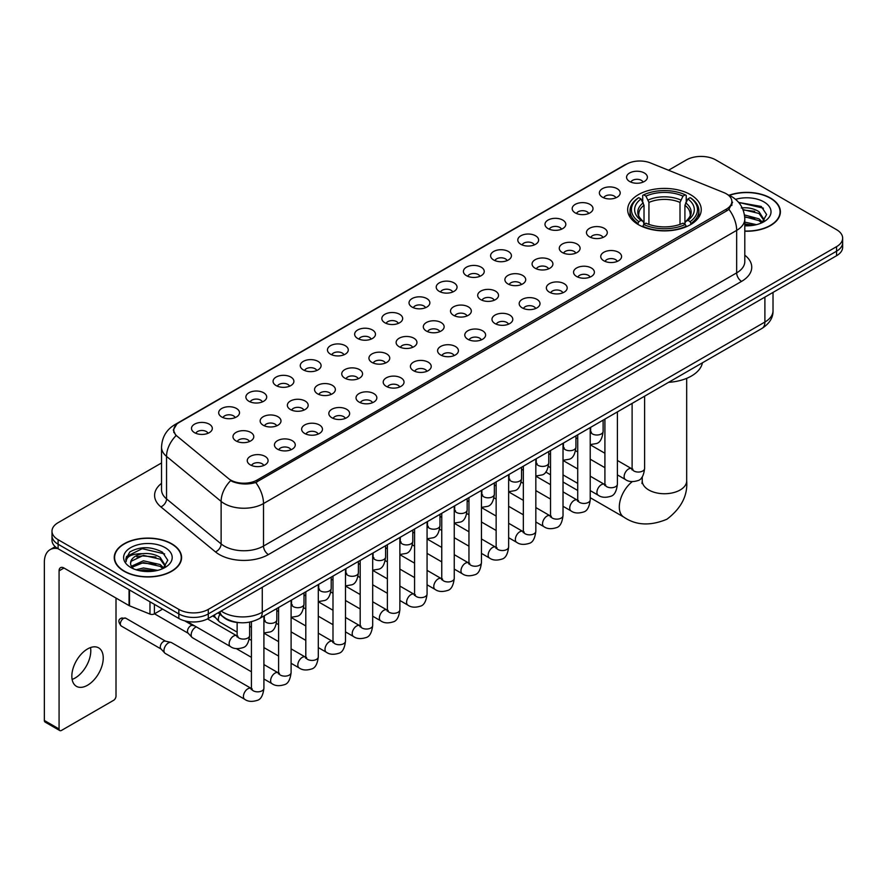 <?xml version="1.0" encoding="UTF-8"?>
<svg xmlns="http://www.w3.org/2000/svg" width="887" height="887" viewBox="0 0 887 887"><rect width="100%" height="100%" fill="white"/><g stroke="black" fill="none" stroke-linecap="round" stroke-linejoin="round"><path stroke-width="1.33" d="M690.474 194.641A36.788 21.244 0 0 0 650.382 190.029A36.788 21.244 0 0 0 627.674 209.654A36.788 21.244 0 0 0 638.452 224.677A36.788 21.244 0 0 0 678.544 229.278A36.788 21.244 0 0 0 701.251 209.654A36.788 21.244 0 0 0 690.474 194.641M602.428 197.191A10.411 6.009 180 0 1 600.355 195.484A10.411 6.009 180 0 1 603.803 188.011A10.411 6.009 180 0 1 617.152 188.687A10.411 6.009 180 0 1 619.215 195.484A10.411 6.009 180 0 1 602.428 197.191M615.877 197.812A6.242 3.603 0 0 0 614.203 196.049A6.242 3.603 0 0 0 608.05 195.14A6.242 3.603 0 0 0 603.692 197.812M575.231 212.891A10.411 6.009 180 0 1 573.168 211.184A10.411 6.009 180 0 1 576.617 203.711A10.411 6.009 180 0 1 589.955 204.387A10.411 6.009 180 0 1 592.028 211.184A10.411 6.009 180 0 1 575.231 212.891M588.691 213.512A6.242 3.603 0 0 0 587.017 211.749A6.242 3.603 0 0 0 580.863 210.84A6.242 3.603 0 0 0 576.506 213.512M548.044 228.591A10.411 6.009 180 0 1 545.971 226.884A10.411 6.009 180 0 1 549.419 219.411A10.411 6.009 180 0 1 562.768 220.087A10.411 6.009 180 0 1 564.831 226.884A10.411 6.009 180 0 1 548.044 228.591M561.493 229.212A6.242 3.603 0 0 0 559.819 227.449A6.242 3.603 0 0 0 553.665 226.54A6.242 3.603 0 0 0 549.308 229.212M520.846 244.291A10.411 6.009 180 0 1 518.784 242.583A10.411 6.009 180 0 1 522.232 235.11A10.411 6.009 180 0 1 535.571 235.787A10.411 6.009 180 0 1 537.644 242.583A10.411 6.009 180 0 1 520.846 244.291M534.307 244.912A6.242 3.603 0 0 0 532.632 243.149A6.242 3.603 0 0 0 526.479 242.24A6.242 3.603 0 0 0 522.121 244.912M493.66 259.98A10.411 6.009 180 0 1 491.586 258.283A10.411 6.009 180 0 1 495.035 250.81A10.411 6.009 180 0 1 508.384 251.487A10.411 6.009 180 0 1 510.446 258.283A10.411 6.009 180 0 1 493.66 259.98M507.109 260.612A6.242 3.603 0 0 0 505.435 258.849A6.242 3.603 0 0 0 499.281 257.94A6.242 3.603 0 0 0 494.924 260.612M466.462 275.68A10.411 6.009 180 0 1 464.4 273.983A10.411 6.009 180 0 1 467.848 266.51A10.411 6.009 180 0 1 481.186 267.187A10.411 6.009 180 0 1 483.26 273.983A10.411 6.009 180 0 1 466.462 275.68M479.922 276.312A6.242 3.603 0 0 0 478.248 274.549A6.242 3.603 0 0 0 472.095 273.639A6.242 3.603 0 0 0 467.737 276.312M439.276 291.38A10.411 6.009 180 0 1 437.202 289.683A10.411 6.009 180 0 1 440.651 282.21A10.411 6.009 180 0 1 454 282.886A10.411 6.009 180 0 1 456.062 289.683A10.411 6.009 180 0 1 439.276 291.38M452.725 292.011A6.242 3.603 0 0 0 451.051 290.249A6.242 3.603 0 0 0 444.897 289.339A6.242 3.603 0 0 0 440.54 292.011M412.078 307.079A10.411 6.009 180 0 1 410.016 305.383A10.411 6.009 180 0 1 413.464 297.91A10.411 6.009 180 0 1 426.802 298.575A10.411 6.009 180 0 1 428.876 305.383A10.411 6.009 180 0 1 412.078 307.079M425.538 307.7A6.242 3.603 0 0 0 423.864 305.948A6.242 3.603 0 0 0 417.71 305.039A6.242 3.603 0 0 0 413.353 307.7M384.891 322.779A10.411 6.009 180 0 1 382.818 321.083A10.411 6.009 180 0 1 386.266 313.61A10.411 6.009 180 0 1 399.616 314.275A10.411 6.009 180 0 1 401.678 321.083A10.411 6.009 180 0 1 384.891 322.779M398.341 323.4A6.242 3.603 0 0 0 396.666 321.648A6.242 3.603 0 0 0 390.513 320.728A6.242 3.603 0 0 0 386.155 323.4M357.694 338.479A10.411 6.009 180 0 1 355.632 336.783A10.411 6.009 180 0 1 359.08 329.31A10.411 6.009 180 0 1 372.418 329.975A10.411 6.009 180 0 1 374.491 336.783A10.411 6.009 180 0 1 357.694 338.479M371.154 339.1A6.242 3.603 0 0 0 369.48 337.348A6.242 3.603 0 0 0 363.326 336.428A6.242 3.603 0 0 0 358.969 339.1M330.507 354.179A10.411 6.009 180 0 1 328.434 352.483A10.411 6.009 180 0 1 331.882 345.01A10.411 6.009 180 0 1 345.231 345.675A10.411 6.009 180 0 1 347.294 352.483A10.411 6.009 180 0 1 330.507 354.179M343.956 354.8A6.242 3.603 0 0 0 342.282 353.048A6.242 3.603 0 0 0 336.129 352.128A6.242 3.603 0 0 0 331.771 354.8M303.31 369.879A10.411 6.009 180 0 1 301.247 368.183A10.411 6.009 180 0 1 304.696 360.71A10.411 6.009 180 0 1 318.034 361.375A10.411 6.009 180 0 1 320.107 368.183A10.411 6.009 180 0 1 303.31 369.879M316.77 370.5A6.242 3.603 0 0 0 315.096 368.748A6.242 3.603 0 0 0 308.942 367.828A6.242 3.603 0 0 0 304.585 370.5M276.123 385.579A10.411 6.009 180 0 1 274.05 383.883A10.411 6.009 180 0 1 277.498 376.41A10.411 6.009 180 0 1 290.847 377.075A10.411 6.009 180 0 1 292.91 383.883A10.411 6.009 180 0 1 276.123 385.579M289.572 386.2A6.242 3.603 0 0 0 287.898 384.448A6.242 3.603 0 0 0 281.744 383.528A6.242 3.603 0 0 0 277.387 386.2M248.925 401.279A10.411 6.009 180 0 1 246.863 399.571A10.411 6.009 180 0 1 250.311 392.109A10.411 6.009 180 0 1 263.65 392.775A10.411 6.009 180 0 1 265.723 399.571A10.411 6.009 180 0 1 248.925 401.279M262.386 401.9A6.242 3.603 0 0 0 260.711 400.148A6.242 3.603 0 0 0 254.558 399.228A6.242 3.603 0 0 0 250.201 401.9M221.739 416.979A10.411 6.009 180 0 1 219.666 415.271A10.411 6.009 180 0 1 223.114 407.809A10.411 6.009 180 0 1 236.463 408.475A10.411 6.009 180 0 1 238.525 415.271A10.411 6.009 180 0 1 221.739 416.979M235.188 417.6A6.242 3.603 0 0 0 233.514 415.848A6.242 3.603 0 0 0 227.36 414.928A6.242 3.603 0 0 0 223.003 417.6M194.541 432.679A10.411 6.009 180 0 1 192.479 430.971A10.411 6.009 180 0 1 195.927 423.498A10.411 6.009 180 0 1 209.265 424.174A10.411 6.009 180 0 1 211.339 430.971A10.411 6.009 180 0 1 194.541 432.679M208.001 433.299A6.242 3.603 0 0 0 206.327 431.537A6.242 3.603 0 0 0 200.174 430.627A6.242 3.603 0 0 0 195.816 433.299M629.615 181.491A10.411 6.009 180 0 1 627.552 179.784A10.411 6.009 180 0 1 631.001 172.322A10.411 6.009 180 0 1 644.339 172.987A10.411 6.009 180 0 1 646.412 179.784A10.411 6.009 180 0 1 629.615 181.491M643.075 182.112A6.242 3.603 0 0 0 641.401 180.36A6.242 3.603 0 0 0 635.247 179.44A6.242 3.603 0 0 0 630.89 182.112M589.511 236.829A10.411 6.009 180 0 1 587.449 235.133A10.411 6.009 180 0 1 590.897 227.66A10.411 6.009 180 0 1 604.235 228.336A10.411 6.009 180 0 1 606.309 235.133A10.411 6.009 180 0 1 589.511 236.829M602.972 237.461A6.242 3.603 0 0 0 601.297 235.698A6.242 3.603 0 0 0 595.144 234.789A6.242 3.603 0 0 0 590.786 237.461M562.325 252.529A10.411 6.009 180 0 1 560.262 250.833A10.411 6.009 180 0 1 563.711 243.36A10.411 6.009 180 0 1 577.049 244.036A10.411 6.009 180 0 1 579.111 250.833A10.411 6.009 180 0 1 562.325 252.529M575.785 253.15A6.242 3.603 0 0 0 574.1 251.398A6.242 3.603 0 0 0 567.946 250.489A6.242 3.603 0 0 0 563.589 253.15M535.127 268.229A10.411 6.009 180 0 1 533.065 266.532A10.411 6.009 180 0 1 536.513 259.059A10.411 6.009 180 0 1 549.851 259.725A10.411 6.009 180 0 1 551.925 266.532A10.411 6.009 180 0 1 535.127 268.229M548.587 268.85A6.242 3.603 0 0 0 546.913 267.098A6.242 3.603 0 0 0 540.76 266.189A6.242 3.603 0 0 0 536.402 268.85M507.941 283.929A10.411 6.009 180 0 1 505.878 282.232A10.411 6.009 180 0 1 509.326 274.759A10.411 6.009 180 0 1 522.665 275.425A10.411 6.009 180 0 1 524.727 282.232A10.411 6.009 180 0 1 507.941 283.929M521.401 284.55A6.242 3.603 0 0 0 519.715 282.798A6.242 3.603 0 0 0 513.562 281.878A6.242 3.603 0 0 0 509.205 284.55M480.743 299.629A10.411 6.009 180 0 1 478.681 297.932A10.411 6.009 180 0 1 482.129 290.459A10.411 6.009 180 0 1 495.467 291.124A10.411 6.009 180 0 1 497.54 297.932A10.411 6.009 180 0 1 480.743 299.629M494.203 300.25A6.242 3.603 0 0 0 492.529 298.498A6.242 3.603 0 0 0 486.375 297.577A6.242 3.603 0 0 0 482.018 300.25M453.556 315.328A10.411 6.009 180 0 1 451.494 313.632A10.411 6.009 180 0 1 454.942 306.159A10.411 6.009 180 0 1 468.281 306.824A10.411 6.009 180 0 1 470.343 313.632A10.411 6.009 180 0 1 453.556 315.328M467.017 315.949A6.242 3.603 0 0 0 465.331 314.198A6.242 3.603 0 0 0 459.178 313.277A6.242 3.603 0 0 0 454.82 315.949M426.359 331.028A10.411 6.009 180 0 1 424.296 329.332A10.411 6.009 180 0 1 427.745 321.859A10.411 6.009 180 0 1 441.083 322.524A10.411 6.009 180 0 1 443.156 329.332A10.411 6.009 180 0 1 426.359 331.028M439.819 331.649A6.242 3.603 0 0 0 438.145 329.897A6.242 3.603 0 0 0 431.991 328.977A6.242 3.603 0 0 0 427.634 331.649M399.172 346.728A10.411 6.009 180 0 1 397.11 345.032A10.411 6.009 180 0 1 400.558 337.559A10.411 6.009 180 0 1 413.896 338.224A10.411 6.009 180 0 1 415.959 345.032A10.411 6.009 180 0 1 399.172 346.728M412.632 347.349A6.242 3.603 0 0 0 410.947 345.597A6.242 3.603 0 0 0 404.794 344.677A6.242 3.603 0 0 0 400.436 347.349M371.975 362.428A10.411 6.009 180 0 1 369.912 360.721A10.411 6.009 180 0 1 373.36 353.259A10.411 6.009 180 0 1 386.71 353.924A10.411 6.009 180 0 1 388.772 360.721A10.411 6.009 180 0 1 371.975 362.428M385.435 363.049A6.242 3.603 0 0 0 383.761 361.297A6.242 3.603 0 0 0 377.607 360.377A6.242 3.603 0 0 0 373.25 363.049M344.788 378.128A10.411 6.009 180 0 1 342.726 376.421A10.411 6.009 180 0 1 346.174 368.959A10.411 6.009 180 0 1 359.512 369.624A10.411 6.009 180 0 1 361.574 376.421A10.411 6.009 180 0 1 344.788 378.128M358.248 378.749A6.242 3.603 0 0 0 356.563 376.986A6.242 3.603 0 0 0 350.409 376.077A6.242 3.603 0 0 0 346.052 378.749M317.59 393.828A10.411 6.009 180 0 1 315.528 392.121A10.411 6.009 180 0 1 318.976 384.648A10.411 6.009 180 0 1 332.326 385.324A10.411 6.009 180 0 1 334.388 392.121A10.411 6.009 180 0 1 317.59 393.828M331.051 394.449A6.242 3.603 0 0 0 329.376 392.686A6.242 3.603 0 0 0 323.223 391.777A6.242 3.603 0 0 0 318.865 394.449M290.404 409.528A10.411 6.009 180 0 1 288.342 407.82A10.411 6.009 180 0 1 291.79 400.347A10.411 6.009 180 0 1 305.128 401.024A10.411 6.009 180 0 1 307.19 407.82A10.411 6.009 180 0 1 290.404 409.528M303.864 410.149A6.242 3.603 0 0 0 302.179 408.386A6.242 3.603 0 0 0 296.025 407.477A6.242 3.603 0 0 0 291.668 410.149M263.206 425.228A10.411 6.009 180 0 1 261.144 423.52A10.411 6.009 180 0 1 264.592 416.047A10.411 6.009 180 0 1 277.941 416.724A10.411 6.009 180 0 1 280.004 423.52A10.411 6.009 180 0 1 263.206 425.228M276.666 425.849A6.242 3.603 0 0 0 274.992 424.086A6.242 3.603 0 0 0 268.839 423.177A6.242 3.603 0 0 0 264.481 425.849M236.02 440.917A10.411 6.009 180 0 1 233.957 439.22A10.411 6.009 180 0 1 237.406 431.747A10.411 6.009 180 0 1 250.744 432.424A10.411 6.009 180 0 1 252.806 439.22A10.411 6.009 180 0 1 236.02 440.917M249.48 441.549A6.242 3.603 0 0 0 247.795 439.786A6.242 3.603 0 0 0 241.641 438.877A6.242 3.603 0 0 0 237.284 441.549M603.803 260.778A10.411 6.009 180 0 1 601.73 259.082A10.411 6.009 180 0 1 605.178 251.609A10.411 6.009 180 0 1 618.527 252.274A10.411 6.009 180 0 1 620.59 259.082A10.411 6.009 180 0 1 603.803 260.778M617.252 261.399A6.242 3.603 0 0 0 615.578 259.647A6.242 3.603 0 0 0 609.424 258.727A6.242 3.603 0 0 0 605.067 261.399M576.605 276.478A10.411 6.009 180 0 1 574.543 274.782A10.411 6.009 180 0 1 577.991 267.309A10.411 6.009 180 0 1 591.33 267.974A10.411 6.009 180 0 1 593.403 274.782A10.411 6.009 180 0 1 576.605 276.478M590.066 277.099A6.242 3.603 0 0 0 588.391 275.347A6.242 3.603 0 0 0 582.227 274.427A6.242 3.603 0 0 0 577.88 277.099M549.419 292.178A10.411 6.009 180 0 1 547.346 290.481A10.411 6.009 180 0 1 550.794 283.008A10.411 6.009 180 0 1 564.143 283.674A10.411 6.009 180 0 1 566.205 290.481A10.411 6.009 180 0 1 549.419 292.178M562.868 292.799A6.242 3.603 0 0 0 561.194 291.047A6.242 3.603 0 0 0 555.04 290.127A6.242 3.603 0 0 0 550.683 292.799M522.221 307.878A10.411 6.009 180 0 1 520.159 306.17A10.411 6.009 180 0 1 523.607 298.708A10.411 6.009 180 0 1 536.945 299.374A10.411 6.009 180 0 1 539.019 306.17A10.411 6.009 180 0 1 522.221 307.878M535.681 308.499A6.242 3.603 0 0 0 534.007 306.747A6.242 3.603 0 0 0 527.843 305.827A6.242 3.603 0 0 0 523.496 308.499M495.035 323.578A10.411 6.009 180 0 1 492.961 321.87A10.411 6.009 180 0 1 496.41 314.408A10.411 6.009 180 0 1 509.759 315.073A10.411 6.009 180 0 1 511.821 321.87A10.411 6.009 180 0 1 495.035 323.578M508.484 324.198A6.242 3.603 0 0 0 506.81 322.447A6.242 3.603 0 0 0 500.656 321.526A6.242 3.603 0 0 0 496.299 324.198M467.837 339.277A10.411 6.009 180 0 1 465.775 337.57A10.411 6.009 180 0 1 469.223 330.097A10.411 6.009 180 0 1 482.561 330.773A10.411 6.009 180 0 1 484.635 337.57A10.411 6.009 180 0 1 467.837 339.277M481.297 339.898A6.242 3.603 0 0 0 479.623 338.135A6.242 3.603 0 0 0 473.47 337.226A6.242 3.603 0 0 0 469.112 339.898M440.651 354.977A10.411 6.009 180 0 1 438.577 353.27A10.411 6.009 180 0 1 442.025 345.797A10.411 6.009 180 0 1 455.375 346.473A10.411 6.009 180 0 1 457.437 353.27A10.411 6.009 180 0 1 440.651 354.977M454.1 355.598A6.242 3.603 0 0 0 452.425 353.835A6.242 3.603 0 0 0 446.272 352.926A6.242 3.603 0 0 0 441.914 355.598M413.453 370.677A10.411 6.009 180 0 1 411.391 368.97A10.411 6.009 180 0 1 414.839 361.497A10.411 6.009 180 0 1 428.177 362.173A10.411 6.009 180 0 1 430.25 368.97A10.411 6.009 180 0 1 413.453 370.677M426.913 371.298A6.242 3.603 0 0 0 425.239 369.535A6.242 3.603 0 0 0 419.085 368.626A6.242 3.603 0 0 0 414.728 371.298M386.266 386.366A10.411 6.009 180 0 1 384.193 384.67A10.411 6.009 180 0 1 387.641 377.197A10.411 6.009 180 0 1 400.991 377.873A10.411 6.009 180 0 1 403.053 384.67A10.411 6.009 180 0 1 386.266 386.366M399.715 386.998A6.242 3.603 0 0 0 398.041 385.235A6.242 3.603 0 0 0 391.888 384.326A6.242 3.603 0 0 0 387.53 386.998M359.069 402.066A10.411 6.009 180 0 1 357.006 400.37A10.411 6.009 180 0 1 360.455 392.897A10.411 6.009 180 0 1 373.793 393.573A10.411 6.009 180 0 1 375.866 400.37A10.411 6.009 180 0 1 359.069 402.066M372.529 402.698A6.242 3.603 0 0 0 370.855 400.935A6.242 3.603 0 0 0 364.701 400.026A6.242 3.603 0 0 0 360.344 402.698M331.882 417.766A10.411 6.009 180 0 1 329.809 416.07A10.411 6.009 180 0 1 333.257 408.597A10.411 6.009 180 0 1 346.606 409.273A10.411 6.009 180 0 1 348.669 416.07A10.411 6.009 180 0 1 331.882 417.766M345.331 418.398A6.242 3.603 0 0 0 343.657 416.635A6.242 3.603 0 0 0 337.503 415.726A6.242 3.603 0 0 0 333.146 418.398M304.685 433.466A10.411 6.009 180 0 1 302.622 431.769A10.411 6.009 180 0 1 306.07 424.296A10.411 6.009 180 0 1 319.409 424.973A10.411 6.009 180 0 1 321.482 431.769A10.411 6.009 180 0 1 304.685 433.466M318.145 434.098A6.242 3.603 0 0 0 316.471 432.335A6.242 3.603 0 0 0 310.317 431.426A6.242 3.603 0 0 0 305.96 434.098M277.498 449.166A10.411 6.009 180 0 1 275.425 447.469A10.411 6.009 180 0 1 278.873 439.996A10.411 6.009 180 0 1 292.222 440.662A10.411 6.009 180 0 1 294.284 447.469A10.411 6.009 180 0 1 277.498 449.166M290.947 449.787A6.242 3.603 0 0 0 289.273 448.035A6.242 3.603 0 0 0 283.119 447.126A6.242 3.603 0 0 0 278.762 449.787M250.3 464.866A10.411 6.009 180 0 1 248.238 463.169A10.411 6.009 180 0 1 251.686 455.696A10.411 6.009 180 0 1 265.025 456.361A10.411 6.009 180 0 1 267.098 463.169A10.411 6.009 180 0 1 250.3 464.866M263.761 465.487A6.242 3.603 0 0 0 262.086 463.735A6.242 3.603 0 0 0 255.933 462.814A6.242 3.603 0 0 0 251.575 465.487M723.859 192.601A18.738 10.821 180 0 1 726.364 193.821A18.738 10.821 180 0 1 731.853 201.471A18.738 10.821 180 0 1 726.364 209.121L257.13 480.033A18.738 10.821 180 0 1 228.524 478.581L177.178 436.249A18.738 10.821 180 0 1 173.785 430.04A18.738 10.821 180 0 1 179.274 422.389L626.532 164.173A18.738 10.821 180 0 1 650.526 162.964L723.859 192.601M239.479 622.652A20.822 12.019 180 0 1 223.879 617.563L218.102 612.795M744.803 231.219A33.662 19.436 0 0 0 780.394 211.816A33.662 19.436 0 0 0 770.537 198.067A33.662 19.436 0 0 0 729.059 195.262M171.723 543.786A33.662 19.436 0 0 0 135.035 539.573A33.662 19.436 0 0 0 114.246 557.535A33.662 19.436 0 0 0 124.113 571.272A33.662 19.436 0 0 0 160.802 575.486A33.662 19.436 0 0 0 181.58 557.535A33.662 19.436 0 0 0 171.723 543.786M732.584 202.258L728.914 209.31L727.096 210.64L255.755 482.484C247.916 484.734 240.211 484.457 232.638 481.652L230.62 480.665A24.293 16.254 129.5 0 0 221.129 501.41L166.545 456.406A27.763 16.033 180 0 1 161.534 447.214L161.534 489.724A27.763 16.033 0 0 0 166.545 498.915L221.129 543.919A27.763 16.033 0 0 0 224.245 546.059A27.763 16.033 0 0 0 263.506 546.059L736.665 272.874A27.763 16.033 0 0 0 744.803 261.543L744.803 219.034A27.763 16.033 180 0 1 736.665 230.376A24.293 14.026 -120 0 0 728.914 209.31M161.534 462.959L58.098 522.676A20.822 12.019 0 0 0 51.989 531.18L51.989 540.25A20.822 12.019 0 0 0 58.098 548.754L178.841 618.461L178.841 613.926A20.822 12.019 0 0 0 208.29 613.926L836.552 251.198A20.822 12.019 0 0 0 842.65 242.694A20.822 12.019 0 0 1 836.552 251.198L208.29 613.926A20.822 12.019 0 0 1 178.841 613.926L58.098 544.219L178.841 613.926L178.841 609.391A20.822 12.019 0 0 0 208.29 609.391L836.552 246.664A20.822 12.019 0 0 0 842.65 238.171A20.822 12.019 0 0 0 836.552 229.666L715.809 159.948A20.822 12.019 0 0 0 686.361 159.948L668.543 170.237M51.989 535.715A20.822 12.019 0 0 0 58.098 544.219A20.822 12.019 0 0 1 51.989 535.715M744.803 255.19A34.704 20.035 180 0 1 741.576 281.379L268.417 554.552A34.704 20.035 180 0 1 219.333 554.552A34.704 20.035 180 0 1 215.441 551.88L160.869 506.876A6.941 4.646 -50.5 0 0 166.545 498.915L166.545 456.406A24.293 16.254 129.5 0 1 175.97 435.728L173.309 430.04L176.735 424.197M51.989 531.18A20.822 12.019 0 0 0 58.098 539.684L178.841 609.391M178.841 618.461A20.822 12.019 0 0 0 208.29 618.461L836.552 255.733A20.822 12.019 0 0 0 842.65 247.229L842.65 238.171M744.803 231.019A33.318 19.237 0 0 0 780.05 211.816A33.318 19.237 0 0 0 770.293 198.211A33.318 19.237 0 0 0 729.347 195.395M744.803 222.138L756.5 224.655M744.803 223.945L753.506 225.276M744.47 214.942L758.995 218.856L762.576 222.26M744.692 216.738L758.995 220.652L761.645 222.881M741.266 207.968C747.929 207.27 753.839 208.5 758.995 211.66L764.084 219.654L763.962 220.974M742.984 209.598L758.995 213.457L764.029 220.553M744.803 225.797A24.293 14.026 0 0 0 763.907 221.728A24.293 14.026 0 0 0 763.907 201.892A24.293 14.026 0 0 0 735.578 199.353M761.933 222.759L766.601 214.543L761.268 206.46L738.683 202.447M739.281 203.178L741 202.957L763.419 208.179M743.14 209.986L754.737 211.317M744.725 217.149L754.737 218.512M744.803 224.344L753.251 225.32M124.357 571.139A33.318 19.237 0 0 0 160.669 575.308A33.318 19.237 0 0 0 181.236 557.535A33.318 19.237 0 0 0 171.479 543.931A33.318 19.237 0 0 0 135.168 539.762A33.318 19.237 0 0 0 114.6 557.535A33.318 19.237 0 0 0 124.357 571.139M136.066 569.776L143.428 567.979L157.686 570.374M138.949 570.574L143.428 569.776L154.693 571.006M131.387 566.261L143.428 560.784L160.181 564.575L163.762 567.979M131.986 567.236L143.428 562.58L160.181 566.372L162.831 568.611M163.119 568.478L167.787 560.262L162.454 552.18C151.045 546.281 140.146 546.215 129.79 551.98L125.788 559.309L126.165 561.659C126.397 556.382 131.819 553.721 142.452 553.688A17.352 10.023 0 0 0 130.566 563.201A17.352 10.023 0 0 0 131.409 566.283L133.471 568.811M142.452 553.688C149.116 552.989 155.025 554.22 160.181 557.38L165.27 565.374L165.148 566.693M130.566 563.4L131.154 561.271L143.428 555.384L160.181 559.176L165.215 566.272M165.093 547.612A24.293 14.026 0 0 0 130.733 547.612A24.293 14.026 0 0 0 130.733 567.447A24.293 14.026 0 0 0 165.093 567.447A24.293 14.026 0 0 0 165.093 547.612M125.788 559.475L126.542 556.504L142.186 548.676L164.605 553.898M136.82 556.87L142.186 555.872L155.924 557.036M136.82 564.065L142.186 563.068L155.924 564.232M139.414 570.674L154.438 571.04M637.786 224.289L638.773 221.65A33.041 19.082 0 0 1 638.773 197.657L641.046 198.976A29.848 17.23 0 0 0 641.046 220.342L643.297 221.617L644.017 224.3M644.017 223.202L644.017 205.263L641.046 198.976M642.698 201.815L642.698 195.384L643.685 194.83A33.041 19.082 0 0 1 685.241 194.83L682.979 196.138A29.848 17.23 0 0 0 645.958 196.138L648.929 202.424L648.929 224.367M680.007 224.367L680.007 202.424L682.979 196.138M668.61 382.33A38.174 22.042 0 0 0 702.415 362.805M642.698 226.196A34.427 19.88 0 0 0 686.228 226.196L685.241 224.489A33.041 19.082 0 0 1 643.685 224.489L642.698 226.784M686.228 226.784L686.228 226.196M638.773 197.657L637.786 198.222A34.427 19.88 0 0 0 630.036 210.796A34.427 19.88 0 0 0 637.786 223.358M685.241 194.83L686.228 195.384L686.228 201.815M643.685 224.489L645.958 223.18A29.848 17.23 0 0 0 682.979 223.18L685.241 224.489M641.046 220.342L638.773 221.65M645.958 196.138L643.685 194.83M643.297 202.835A26.699 15.412 0 0 0 643.297 221.617L643.419 221.706C639.627 218.036 638.075 215.541 638.784 214.233A25.679 14.824 0 0 1 644.017 205.263M691.139 223.358A34.427 19.88 0 0 0 698.889 210.796A34.427 19.88 0 0 0 691.139 198.222L690.153 197.657A33.041 19.082 0 0 1 690.153 221.65L691.139 224.289M690.153 221.65L687.88 220.342A29.848 17.23 0 0 0 687.88 198.976L690.153 197.657M687.88 198.976L684.919 205.263L684.919 223.202L685.64 221.617L687.88 220.342M684.919 205.263A25.679 14.824 0 0 1 690.153 214.233C690.851 215.552 689.299 218.036 685.518 221.706L685.64 221.617A26.699 15.412 0 0 0 685.64 202.835M684.919 224.3L684.919 223.202M237.139 632.132L219.643 622.031A6.242 3.603 -60 0 1 219.144 621.621A6.242 3.603 -60 0 1 218.346 619.17A6.242 3.603 -60 0 1 219.954 614.314M215.608 617.696A4.513 2.606 -60 0 1 215.242 617.396A4.513 2.606 -60 0 1 214.665 615.633A4.513 2.606 -60 0 1 214.754 614.724M251.42 671.769L192.457 637.731A6.242 3.603 -60 0 1 191.947 637.321A6.242 3.603 -60 0 1 191.16 634.87A6.242 3.603 -60 0 1 195.572 627.22A6.242 3.603 -60 0 1 196.315 626.865M188.41 633.396A4.513 2.606 -60 0 1 188.044 633.096A4.513 2.606 -60 0 1 187.479 631.322A4.513 2.606 -60 0 1 190.672 625.801A4.513 2.606 -60 0 1 192.49 625.413L194.619 625.889M263.916 615.977L263.916 688.234C263.051 695.486 260.811 699.533 257.175 700.386C252.008 701.983 247.861 701.628 244.723 699.311L165.259 653.431A6.242 3.603 -60 0 1 164.76 653.02A6.242 3.603 -60 0 1 163.962 650.57A6.242 3.603 -60 0 1 168.386 642.92A6.242 3.603 -60 0 1 170.903 642.376A6.242 3.603 -60 0 1 171.501 642.609L252.241 688.988M161.223 649.096A4.513 2.606 -60 0 1 160.857 648.796A4.513 2.606 -60 0 1 160.281 647.022A4.513 2.606 -60 0 1 163.474 641.501A4.513 2.606 -60 0 1 165.292 641.113L170.903 642.376M90.507 647.565A22.208 12.828 -60 0 1 75.085 678.034A22.208 12.828 -60 0 1 72.124 679.42M87.547 685.23A22.208 12.828 120 0 0 102.049 665.649A22.208 12.828 120 0 0 98.645 647.854A22.208 12.828 120 0 0 87.547 648.951A22.208 12.828 120 0 0 73.033 668.532A22.208 12.828 120 0 0 76.437 686.327A22.208 12.828 120 0 0 87.547 685.23M154.416 604.357L154.416 613.859L162.643 609.103M57.855 548.609A27.763 16.033 -120 0 0 50.104 549.641A27.763 16.033 -120 0 0 44.35 562.347L44.35 720.477L59.074 728.981L59.074 570.851A6.941 4.003 60 0 1 60.516 567.68A6.941 4.003 60 0 1 63.986 568.024L129.047 605.588L129.047 589.711M59.074 728.981A3.47 2.007 120 0 0 59.795 730.566L45.071 722.062A3.47 2.007 -60 0 1 44.35 720.477M59.795 730.566A3.47 2.007 120 0 0 61.525 730.4L113.558 700.353A3.47 2.007 120 0 0 116.009 696.107L116.009 598.06M154.416 613.859A3.47 2.007 180 0 1 149.97 614.081L129.513 605.81A3.47 2.007 180 0 1 129.047 605.588M257.13 480.033L257.13 481.94M726.364 209.121L726.364 211.062M268.417 554.552A6.941 4.003 60 0 1 263.506 546.059L263.506 503.55A27.763 16.033 180 0 1 224.245 503.55A27.763 16.033 180 0 1 221.129 501.41L221.129 543.919A6.941 4.646 -50.5 0 1 215.441 551.88M744.803 219.034C744.326 209.055 739.935 201.571 731.631 196.581L728.127 194.874A24.293 11.376 112 0 0 727.806 194.752M255.755 482.484A24.293 14.026 60 0 1 263.506 503.55L736.665 230.376L736.665 272.874A6.941 4.003 60 0 0 741.576 281.379M177.212 423.809A24.293 14.026 -120 0 0 174.695 424.751C166.39 429.74 161.999 437.224 161.534 447.214M174.695 424.751L624.481 165.071A24.293 14.026 60 0 1 626.322 164.283M160.869 506.876A34.704 20.035 180 0 1 161.534 483.36M208.29 609.391L208.29 618.461M836.552 246.664L836.552 255.733M58.098 539.684L58.098 548.754M221.151 611.032A27.763 16.033 0 0 0 223.014 612.23A27.763 16.033 0 0 0 262.275 612.23L764.893 322.048A27.763 16.033 0 0 0 773.02 310.716C773.22 317.601 769.561 323.5 762.011 328.401L259.403 618.583A13.882 8.016 60 0 0 262.275 612.23L262.275 587.283M764.893 297.112L764.893 322.048A13.882 8.016 60 0 1 762.011 328.401M220.02 611.686A13.882 9.28 129.5 0 0 222.437 616.199L218.224 612.717M686.682 378.339L686.682 480.909A22.208 12.828 180 0 1 680.174 489.979A22.208 12.828 180 0 1 648.763 489.979A22.208 12.828 180 0 1 642.255 480.909L641.966 483.526M641.611 477.649A22.208 12.828 -60 0 1 642.255 477.638M686.682 480.909C687.824 495.523 681.249 508.284 666.946 519.217C650.337 526.135 635.99 525.448 623.905 517.154A22.208 12.828 -60 0 1 620.024 501.144A22.208 12.828 -60 0 1 632.231 481.674M680.007 202.424A25.679 14.824 0 0 0 648.929 202.424M680.728 200.007A26.699 15.412 0 0 0 648.197 200.007M644.605 396.19L644.605 468.436A6.242 3.603 180 0 1 642.487 471.141A6.242 3.603 180 0 1 633.939 470.997A6.242 3.603 180 0 1 632.109 468.436L631.91 469.788L632.464 469.323M644.605 468.436C643.74 475.698 641.501 479.745 637.864 480.599C632.697 482.195 628.55 481.829 625.413 479.523A6.242 3.603 -60 0 1 624.459 474.512A6.242 3.603 -60 0 1 628.539 469.012A6.242 3.603 -60 0 1 628.816 468.857A6.242 3.603 -60 0 1 631.655 468.702L632.93 469.201M617.407 411.89L617.407 484.136A6.242 3.603 180 0 1 615.29 486.841A6.242 3.603 180 0 1 606.741 486.686A6.242 3.603 180 0 1 604.912 484.136L604.712 485.488L605.267 485.023M617.407 484.136C616.554 491.398 614.303 495.445 610.666 496.299C605.511 497.895 601.364 497.529 598.226 495.223A6.242 3.603 -60 0 1 597.261 490.212A6.242 3.603 -60 0 1 601.342 484.712A6.242 3.603 -60 0 1 601.619 484.557A6.242 3.603 -60 0 1 604.468 484.402L605.732 484.901M590.221 427.589L590.221 499.836A6.242 3.603 180 0 1 588.103 502.541A6.242 3.603 180 0 1 579.555 502.386A6.242 3.603 180 0 1 577.725 499.836L577.526 501.188L578.08 500.723M590.221 499.836C589.356 507.098 587.116 511.145 583.48 511.999C578.313 513.595 574.166 513.229 571.028 510.912A6.242 3.603 -60 0 1 570.075 505.912A6.242 3.603 -60 0 1 574.155 500.401A6.242 3.603 -60 0 1 574.432 500.257A6.242 3.603 -60 0 1 577.282 500.102L578.546 500.601M563.023 443.289L563.023 515.535A6.242 3.603 180 0 1 560.906 518.241A6.242 3.603 180 0 1 552.357 518.086A6.242 3.603 180 0 1 550.528 515.535L550.328 516.888L550.894 516.422M563.023 515.535C562.17 522.798 559.919 526.845 556.282 527.698C551.126 529.295 546.98 528.929 543.842 526.612A6.242 3.603 -60 0 1 542.877 521.611A6.242 3.603 -60 0 1 546.957 516.101A6.242 3.603 -60 0 1 547.235 515.957A6.242 3.603 -60 0 1 550.084 515.79L551.348 516.301M535.837 458.989L535.837 531.235A6.242 3.603 180 0 1 533.719 533.941A6.242 3.603 180 0 1 525.171 533.786A6.242 3.603 180 0 1 523.341 531.235L523.142 532.588L523.696 532.122M535.837 531.235C534.972 538.498 532.732 542.545 529.095 543.398C523.929 544.995 519.782 544.629 516.644 542.312A6.242 3.603 -60 0 1 515.691 537.311A6.242 3.603 -60 0 1 519.771 531.801A6.242 3.603 -60 0 1 520.048 531.657A6.242 3.603 -60 0 1 522.898 531.49L524.162 532M508.639 474.689L508.639 546.935A6.242 3.603 180 0 1 506.521 549.641A6.242 3.603 180 0 1 497.973 549.485A6.242 3.603 180 0 1 496.143 546.935L495.944 548.288L496.509 547.822M508.639 546.935C507.785 554.187 505.535 558.245 501.898 559.098C496.742 560.695 492.595 560.329 489.458 558.012A6.242 3.603 -60 0 1 488.493 553.011A6.242 3.603 -60 0 1 492.573 547.501A6.242 3.603 -60 0 1 492.85 547.357A6.242 3.603 -60 0 1 495.7 547.19L496.964 547.7M481.453 490.389L481.453 562.635A6.242 3.603 180 0 1 479.335 565.341A6.242 3.603 180 0 1 470.786 565.185A6.242 3.603 180 0 1 468.957 562.635L468.757 563.988L469.312 563.522M481.453 562.635C480.588 569.886 478.348 573.944 474.711 574.787C469.545 576.384 465.398 576.029 462.26 573.712A6.242 3.603 -60 0 1 461.307 568.711A6.242 3.603 -60 0 1 465.387 563.201A6.242 3.603 -60 0 1 465.664 563.057A6.242 3.603 -60 0 1 468.513 562.89L469.777 563.389M454.255 506.089L454.255 578.335A6.242 3.603 180 0 1 452.137 581.04A6.242 3.603 180 0 1 443.589 580.885A6.242 3.603 180 0 1 441.759 578.335L441.56 579.688L442.125 579.222M454.255 578.335C453.401 585.586 451.15 589.644 447.514 590.487C442.358 592.084 438.211 591.729 435.073 589.411A6.242 3.603 -60 0 1 434.109 584.411A6.242 3.603 -60 0 1 438.189 578.901A6.242 3.603 -60 0 1 438.466 578.756A6.242 3.603 -60 0 1 441.316 578.59L442.58 579.089M427.068 521.778L427.068 594.035A6.242 3.603 180 0 1 424.951 596.74A6.242 3.603 180 0 1 416.402 596.585A6.242 3.603 180 0 1 414.573 594.035L414.373 595.388L414.928 594.922M427.068 594.035C426.203 601.286 423.964 605.344 420.327 606.187C415.16 607.783 411.014 607.429 407.876 605.111A6.242 3.603 -60 0 1 406.922 600.111A6.242 3.603 -60 0 1 411.003 594.6A6.242 3.603 -60 0 1 411.28 594.456A6.242 3.603 -60 0 1 414.129 594.29L415.393 594.789M399.871 537.478L399.871 609.735A6.242 3.603 180 0 1 397.753 612.44A6.242 3.603 180 0 1 389.205 612.285A6.242 3.603 180 0 1 387.375 609.735L387.175 611.088L387.741 610.622M399.871 609.735C399.017 616.986 396.766 621.044 393.129 621.887C387.974 623.483 383.827 623.129 380.689 620.811A6.242 3.603 -60 0 1 379.725 615.811A6.242 3.603 -60 0 1 383.805 610.3A6.242 3.603 -60 0 1 384.082 610.145A6.242 3.603 -60 0 1 386.932 609.99L388.196 610.489M372.684 553.178L372.684 625.435A6.242 3.603 180 0 1 370.566 628.14A6.242 3.603 180 0 1 362.018 627.985A6.242 3.603 180 0 1 360.189 625.435L359.989 626.776L360.543 626.322M372.684 625.435C371.819 632.686 369.58 636.744 365.943 637.587C360.776 639.183 356.629 638.828 353.492 636.511A6.242 3.603 -60 0 1 352.538 631.5A6.242 3.603 -60 0 1 356.618 626A6.242 3.603 -60 0 1 356.896 625.845A6.242 3.603 -60 0 1 359.745 625.69L361.009 626.189M345.486 568.877L345.486 641.135A6.242 3.603 180 0 1 343.369 643.84A6.242 3.603 180 0 1 334.82 643.685A6.242 3.603 180 0 1 332.991 641.135L332.791 642.476L333.357 642.022M345.486 641.135C344.633 648.386 342.382 652.444 338.745 653.287C333.59 654.883 329.443 654.528 326.305 652.211A6.242 3.603 -60 0 1 325.341 647.2A6.242 3.603 -60 0 1 329.421 641.7A6.242 3.603 -60 0 1 329.698 641.545A6.242 3.603 -60 0 1 332.547 641.39L333.811 641.889M318.3 584.577L318.3 656.835A6.242 3.603 180 0 1 316.182 659.54A6.242 3.603 180 0 1 307.634 659.385A6.242 3.603 180 0 1 305.804 656.835L305.605 658.176L306.159 657.722M318.3 656.835C317.435 664.086 315.195 668.133 311.559 668.986C306.392 670.583 302.245 670.228 299.107 667.911A6.242 3.603 -60 0 1 298.154 662.899A6.242 3.603 -60 0 1 302.234 657.4A6.242 3.603 -60 0 1 302.511 657.245A6.242 3.603 -60 0 1 305.361 657.09L306.625 657.589M291.102 600.277L291.102 672.534A6.242 3.603 180 0 1 288.985 675.24A6.242 3.603 180 0 1 280.436 675.085A6.242 3.603 180 0 1 278.607 672.534L278.407 673.876L278.973 673.421M291.102 672.534C290.249 679.786 287.998 683.833 284.361 684.686C279.205 686.283 275.059 685.928 271.921 683.611A6.242 3.603 -60 0 1 270.956 678.599A6.242 3.603 -60 0 1 275.037 673.1A6.242 3.603 -60 0 1 275.314 672.945A6.242 3.603 -60 0 1 278.163 672.789L279.427 673.288M123.526 618.439A4.513 2.606 -60 0 1 125.777 618.206L121.264 618.206A4.513 2.606 60 0 1 123.526 618.439A4.513 2.606 -60 0 0 120.577 622.408A4.513 2.606 -60 0 0 121.264 626.022L161.013 648.974M263.916 688.234A6.242 3.603 180 0 1 261.798 690.94A6.242 3.603 180 0 1 253.25 690.785A6.242 3.603 180 0 1 251.42 688.234L251.221 689.576L251.775 689.121M244.723 699.311A6.242 3.603 -60 0 1 243.77 694.299A6.242 3.603 -60 0 1 247.85 688.8A6.242 3.603 -60 0 1 248.127 688.645A6.242 3.603 -60 0 1 250.977 688.489M603.127 420.139L603.127 431.404A6.242 3.603 180 0 1 601.009 434.109A6.242 3.603 180 0 1 592.461 433.954A6.242 3.603 180 0 1 590.631 431.404L590.631 427.346M575.929 435.839L575.929 447.103A6.242 3.603 180 0 1 573.822 449.809A6.242 3.603 180 0 1 565.274 449.654A6.242 3.603 180 0 1 563.433 447.103L563.433 443.045M548.743 451.538L548.743 462.803A6.242 3.603 180 0 1 546.625 465.509A6.242 3.603 180 0 1 538.076 465.353A6.242 3.603 180 0 1 536.247 462.803L536.247 458.745M521.545 467.227L521.545 478.503A6.242 3.603 180 0 1 519.438 481.209A6.242 3.603 180 0 1 510.89 481.053A6.242 3.603 180 0 1 509.049 478.503L509.049 474.445M494.358 482.927L494.358 494.203A6.242 3.603 180 0 1 492.241 496.908A6.242 3.603 180 0 1 483.692 496.753A6.242 3.603 180 0 1 481.863 494.203L481.863 490.145M467.161 498.627L467.161 509.903A6.242 3.603 180 0 1 465.054 512.608A6.242 3.603 180 0 1 456.506 512.453A6.242 3.603 180 0 1 454.676 509.903L454.676 505.845M439.974 514.327L439.974 525.603A6.242 3.603 180 0 1 437.856 528.308A6.242 3.603 180 0 1 429.308 528.153A6.242 3.603 180 0 1 427.479 525.603L427.479 521.545M412.777 530.027L412.777 541.292A6.242 3.603 180 0 1 410.67 544.008A6.242 3.603 180 0 1 402.121 543.853A6.242 3.603 180 0 1 400.292 541.292L400.292 537.245M385.59 545.727L385.59 556.992A6.242 3.603 180 0 1 383.472 559.697A6.242 3.603 180 0 1 374.924 559.542A6.242 3.603 180 0 1 373.094 556.992L373.094 552.945M358.392 561.427L358.392 572.692A6.242 3.603 180 0 1 356.286 575.397A6.242 3.603 180 0 1 347.737 575.242A6.242 3.603 180 0 1 345.908 572.692L345.908 568.645M331.206 577.127L331.206 588.391A6.242 3.603 180 0 1 329.088 591.097A6.242 3.603 180 0 1 320.54 590.942A6.242 3.603 180 0 1 318.71 588.391L318.71 584.345M304.008 592.826L304.008 604.091A6.242 3.603 180 0 1 301.902 606.797A6.242 3.603 180 0 1 293.353 606.641A6.242 3.603 180 0 1 291.524 604.091L291.524 600.044M276.822 608.526L276.822 619.791A6.242 3.603 180 0 1 274.704 622.497A6.242 3.603 180 0 1 266.155 622.341A6.242 3.603 180 0 1 264.326 619.791L264.326 615.733M249.624 622.131L249.624 635.491A6.242 3.603 180 0 1 247.517 638.197A6.242 3.603 180 0 1 238.969 638.041A6.242 3.603 180 0 1 237.139 635.491L237.139 622.486M186.68 621.31L230.443 646.568A6.242 3.603 -60 0 1 229.489 641.567A6.242 3.603 -60 0 1 233.569 636.057A6.242 3.603 -60 0 1 233.846 635.912A6.242 3.603 -60 0 1 236.685 635.746L207.491 618.893M59.074 570.851L63.986 568.024M129.513 589.977L129.513 605.81M149.97 614.081L149.97 601.796M173.785 430.04L173.785 432.457M731.853 201.471L731.853 205.451M624.481 165.071L628.938 162.997M259.403 618.583C248.227 624.193 237.062 624.193 225.886 618.583L222.437 616.199M773.02 310.716L773.02 292.411M780.05 214.599L780.05 211.816M181.236 560.318L181.236 557.535M114.6 560.318L114.6 557.535M623.905 517.154L590.221 497.696M577.725 490.489L563.023 481.996M550.528 474.789L545.738 472.017M630.036 217.138L630.036 210.796M698.889 217.138L698.889 210.796M642.255 476.796L642.255 480.909M625.413 479.523L617.407 474.9M604.912 467.682L590.221 459.2M577.725 451.982L575.563 450.74M632.109 403.408L632.109 468.436M631.655 468.702L617.407 460.475M604.912 453.257L590.221 444.775M598.226 495.223L590.221 490.6M577.725 483.382L563.023 474.9M550.528 467.682L548.366 466.44M604.912 419.107L604.912 484.136M604.468 484.402L590.221 476.175M577.725 468.957L563.023 460.475M571.028 510.912L563.023 506.3M550.528 499.082L535.837 490.6M523.341 483.382L521.179 482.14M577.725 434.796L577.725 499.836M577.282 500.102L563.023 491.864M550.528 484.657L535.837 476.175M543.842 526.612L535.837 522M523.341 514.782L508.639 506.3M496.143 499.082L493.981 497.84M550.528 450.496L550.528 515.535M550.084 515.79L535.837 507.564M523.341 500.357L508.639 491.864M516.644 542.312L508.639 537.699M496.143 530.481L481.453 522M468.957 514.782L466.795 513.529M523.341 466.196L523.341 531.235M522.898 531.49L508.639 523.263M496.143 516.057L481.453 507.564M489.458 558.012L481.453 553.388M468.957 546.181L454.255 537.699M441.759 530.481L439.597 529.229M496.143 481.896L496.143 546.935M495.7 547.19L481.453 538.963M468.957 531.756L454.255 523.263M462.26 573.712L454.255 569.088M441.759 561.881L427.068 553.388M414.573 546.181L412.411 544.928M468.957 497.596L468.957 562.635M468.513 562.89L454.255 554.663M441.759 547.456L427.068 538.963M435.073 589.411L427.068 584.788M414.573 577.581L399.871 569.088M387.375 561.881L385.213 560.628M441.759 513.296L441.759 578.335M441.316 578.59L427.068 570.363M414.573 563.156L399.871 554.663M407.876 605.111L399.871 600.488M387.375 593.281L372.684 584.788M360.189 577.581L358.026 576.328M414.573 528.996L414.573 594.035M414.129 594.29L399.871 586.063M387.375 578.845L372.684 570.363M380.689 620.811L372.684 616.188M360.189 608.981L345.486 600.488M332.991 593.281L330.829 592.028M387.375 544.696L387.375 609.735M386.932 609.99L372.684 601.763M360.189 594.545L345.486 586.063M353.492 636.511L345.486 631.888M332.991 624.681L318.3 616.188M305.804 608.981L303.642 607.728M360.189 560.396L360.189 625.435M359.745 625.69L345.486 617.463M332.991 610.245L318.3 601.763M326.305 652.211L318.3 647.588M305.804 640.37L291.102 631.888M278.607 624.681L276.445 623.428M332.991 576.095L332.991 641.135M332.547 641.39L318.3 633.163M305.804 625.945L291.102 617.463M299.107 667.911L291.102 663.288M278.607 656.07L263.916 647.588M251.42 640.37L249.258 639.128M212.614 615.966L215.397 617.574M305.804 591.795L305.804 656.835M305.361 657.09L291.102 648.863M278.607 641.645L263.916 633.163M215.242 617.396L219.144 621.621M271.921 683.611L263.916 678.987M154.493 613.815L188.21 633.274M278.607 607.495L278.607 672.534M278.163 672.789L263.916 664.563M251.42 657.345L236.341 648.641M188.044 633.096L191.947 637.321M184.718 620.845L192.723 625.457M251.42 621.743L251.42 688.234M160.857 648.796L164.76 653.02M125.777 618.206L165.525 641.157M121.264 626.022C118.093 622.097 118.093 619.492 121.264 618.206M591.452 432.157L590.188 431.659M590.221 444.598L596.386 443.555C600.022 442.713 602.273 438.655 603.127 431.404M577.725 438.888L575.929 437.856M590.986 432.291L590.432 432.756L590.631 431.404M564.265 447.857L562.99 447.358M563.023 460.298L569.188 459.255C572.836 458.413 575.075 454.355 575.929 447.103M550.528 454.587L548.743 453.556M563.799 447.99L563.234 448.456L563.433 447.103M537.067 463.557L535.803 463.058M535.837 475.997L542.001 474.955C545.638 474.113 547.889 470.055 548.743 462.803M523.341 470.287L521.545 469.256M536.602 463.69L536.047 464.156L536.247 462.803M509.881 479.257L508.606 478.758M508.639 491.697L514.815 490.655C518.452 489.812 520.691 485.754 521.545 478.503M496.143 485.987L494.358 484.956M509.415 479.39L508.85 479.845L509.049 478.503M482.683 494.957L481.419 494.458M481.453 507.386L487.617 506.355C491.254 505.501 493.505 501.454 494.358 494.203M468.957 501.687L467.161 500.656M482.218 495.09L481.663 495.545L481.863 494.203M455.497 510.657L454.222 510.158M454.255 523.086L460.431 522.055C464.067 521.201 466.307 517.154 467.161 509.903M441.759 517.387L439.974 516.356M455.031 510.79L454.466 511.245L454.676 509.903M428.299 526.357L427.035 525.858M427.068 538.786L433.233 537.755C436.87 536.901 439.12 532.854 439.974 525.603M414.573 533.087L412.777 532.056M427.833 526.49L427.279 526.945L427.479 525.603M401.112 542.057L399.837 541.558M399.871 554.486L406.046 553.455C409.683 552.601 411.923 548.554 412.777 541.292M387.375 548.787L385.59 547.756M400.647 542.19L400.081 542.644L400.292 541.292M373.915 557.757L372.651 557.258M372.684 570.186L378.849 569.155C382.485 568.301 384.736 564.254 385.59 556.992M360.189 564.487L358.392 563.456M373.449 557.879L372.895 558.344L373.094 556.992M346.728 573.457L345.453 572.958M345.486 585.886L351.662 584.855C355.299 584.001 357.539 579.954 358.392 572.692M332.991 580.187L331.206 579.156M346.263 573.579L345.697 574.044L345.908 572.692M319.531 589.156L318.267 588.658M318.3 601.586L324.465 600.554C328.101 599.701 330.352 595.654 331.206 588.391M305.804 595.887L304.008 594.855M319.065 589.278L318.511 589.744L318.71 588.391M292.344 604.856L291.069 604.346M291.102 617.285L297.278 616.254C300.915 615.401 303.154 611.354 304.008 604.091M278.607 611.587L276.822 610.555M291.878 604.978L291.313 605.444L291.524 604.091M265.146 620.556L263.882 620.046M263.916 632.985L270.08 631.954C273.717 631.101 275.968 627.042 276.822 619.791M251.42 627.286L249.624 626.255M264.681 620.678L264.126 621.144L264.326 619.791M237.96 636.256L236.685 635.746M230.443 646.568C233.514 648.874 237.672 649.24 242.894 647.643C246.531 646.8 248.77 642.742 249.624 635.491M237.494 636.378L236.929 636.844L237.139 635.491M50.104 549.641L55.227 546.68"/></g></svg>
